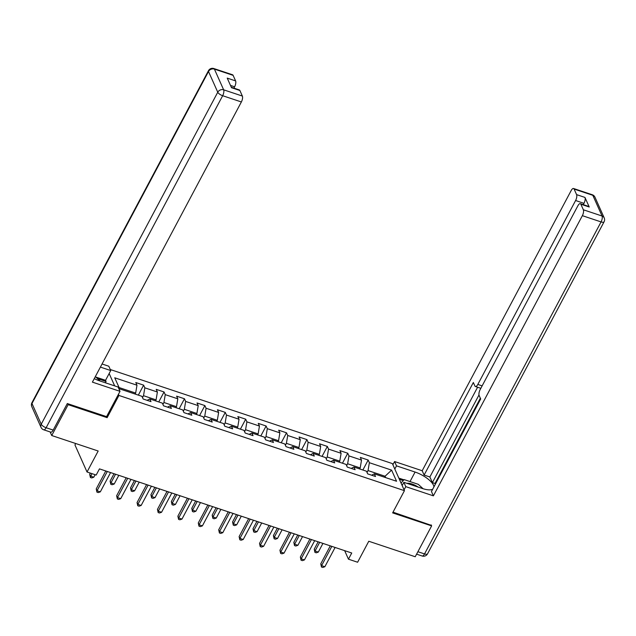 <?xml version="1.0" encoding="UTF-8"?>
<svg xmlns="http://www.w3.org/2000/svg" width="636" height="636" viewBox="0 0 636 636"><rect width="100%" height="100%" fill="white"/><g stroke="black" fill="none" stroke-linecap="round" stroke-linejoin="round"><path stroke-width="0.95" d="M75.692 443.515L74.945 444.914L87.029 471.992L96.187 475.052L99.47 468.875L351.74 553.01L348.456 559.179L357.615 562.24L368.777 541.252L415.221 556.746L431.629 525.893L431.192 524.899M67.694 403.677L68.139 404.663L107.134 417.669L118.94 395.457L404.448 490.666L392.364 463.588L110.274 369.516M68.139 404.663L51.731 435.525L50.133 431.939M118.94 395.457L118.431 394.312M114.671 385.877L109.161 373.523M391.609 470.131L369.365 462.706L368.172 460.035L360.326 457.419L361.518 460.09L348.957 455.901L347.765 453.23L339.91 450.614L341.103 453.285L328.542 449.096L327.349 446.424L319.503 443.809L320.687 446.48L308.126 442.29L306.934 439.619L299.087 436.996L300.279 439.667L287.718 435.477L286.526 432.806L278.671 430.19L279.864 432.862L267.303 428.672L266.11 426.001L258.264 423.385L259.456 426.056L246.895 421.867L245.703 419.196L237.848 416.58L239.041 419.251L226.48 415.062L225.287 412.39L217.44 409.767L218.633 412.438L206.072 408.248L204.879 405.577L197.025 402.962L198.217 405.633L185.656 401.443L184.464 398.772L176.617 396.156L177.81 398.828L165.249 394.638L164.056 391.967L156.202 389.343L157.394 392.015L144.833 387.825L143.641 385.154L135.794 382.538L136.979 385.209L114.734 377.792L119.703 388.914L141.947 396.331L143.14 399.003L150.986 401.626L149.794 398.955L162.355 403.145L163.547 405.816L171.402 408.431L170.209 405.76L182.771 409.95L183.963 412.621L191.81 415.236L190.617 412.565L203.178 416.755L204.371 419.426L212.225 422.05L211.033 419.378L223.594 423.568L224.786 426.239L232.641 428.855L231.448 426.184L244.009 430.373L245.202 433.044L253.049 435.66L251.856 432.989L264.417 437.178L265.61 439.85L273.464 442.465L272.272 439.794L284.833 443.984L286.025 446.655L293.872 449.278L292.679 446.607L305.24 450.797L306.433 453.468L314.287 456.084L313.095 453.412L325.656 457.602L326.848 460.273L334.695 462.889L333.502 460.218L346.064 464.407L347.256 467.078L355.111 469.702L353.918 467.031L366.479 471.212L367.672 473.884L375.518 476.507L374.326 473.836L396.57 481.253L391.609 470.131L385.058 476.245L368.045 470.576L367.036 472.469M142.504 397.587L143.513 395.695L156.074 399.885L155.55 400.871M147.107 400.33L149.794 398.955M144.833 387.825L143.513 395.695M157.394 392.015L156.074 399.885M162.919 404.401L163.929 402.501L176.49 406.69L175.965 407.676M167.514 407.135L170.209 405.76M165.249 394.638L163.929 402.501M177.81 398.828L176.49 406.69M183.327 411.206L184.337 409.306L196.898 413.495L196.373 414.489M187.93 413.941L190.617 412.565M185.656 401.443L184.337 409.306M198.217 405.633L196.898 413.495M203.743 418.011L204.752 416.119L217.313 420.301L216.789 421.294M208.338 420.754L211.033 419.378M206.072 408.248L204.752 416.119M218.633 412.438L217.313 420.301M224.15 424.816L225.16 422.924L237.721 427.114L237.196 428.1M228.753 427.559L231.448 426.184M226.48 415.062L225.16 422.924M239.041 419.251L237.721 427.114M244.566 431.629L245.576 429.729L258.137 433.919L257.612 434.905M249.169 434.364L251.856 432.989M246.895 421.867L245.576 429.729M259.456 426.056L258.137 433.919M264.981 438.435L265.983 436.535L278.544 440.724L278.019 441.718M269.577 441.177L272.272 439.794M267.303 428.672L265.983 436.535M279.864 432.862L278.544 440.724M285.389 445.24L286.399 443.348L298.96 447.537L298.435 448.523M289.992 447.983L292.679 446.607M287.718 435.477L286.399 443.348M300.279 439.667L298.96 447.537M305.805 452.045L306.814 450.153L319.375 454.343L318.843 455.328M310.4 454.788L313.095 453.412M308.126 442.29L306.814 450.153M320.687 446.48L319.375 454.343M326.212 458.858L327.222 456.958L339.783 461.148L339.258 462.141M330.815 461.593L333.502 460.218M328.542 449.096L327.222 456.958M341.103 453.285L339.783 461.148M346.628 465.663L347.638 463.763L360.199 467.953L359.674 468.947M351.223 468.406L353.918 467.031M348.957 455.901L347.638 463.763M361.518 460.09L360.199 467.953M384.534 477.238L385.058 476.245L385.67 477.612M371.639 475.211L374.326 473.836M369.365 462.706L368.045 470.576M87.029 471.992L98.183 451.011L51.731 435.525M404.448 490.666L392.635 512.886L431.629 525.893M344.648 550.649L348.456 559.179M135.134 394.066L135.667 393.072L119.091 387.547M136.979 385.209L135.667 393.072M368.172 460.035L362.87 470.012M347.765 453.23L342.462 463.207M327.349 446.424L322.047 456.402M306.934 439.619L301.631 449.588M286.526 432.806L281.223 442.783M266.11 426.001L260.808 435.978M245.703 419.196L240.4 429.165M225.287 412.39L219.984 422.36M204.879 405.577L199.577 415.554M184.464 398.772L179.161 408.749M164.056 391.967L158.754 401.936M143.641 385.154L138.338 395.131M107.134 417.669L106.617 416.524M330.307 545.863L320.767 563.806L321.578 565.643L331.825 546.372M324.853 566.732L322.77 567.455L321.466 567.018L321.578 565.643L324.853 566.732L335.1 547.461M321.466 567.018L320.767 563.806M318.151 541.808L314.232 549.17L315.051 550.999L318.318 552.096L322.937 543.406M319.67 542.317L315.051 550.999L314.931 552.382L314.232 549.17M318.318 552.096L316.243 552.819L314.931 552.382M418.321 487.144A9.747 3.53 28 0 0 416.644 486.103A9.747 3.53 28 0 0 406.984 483.368M401.046 483.042L404.114 479.6L418.242 484.314L423.107 488.734M95.328 376.631L100.186 381.051M394.805 469.058L396.506 465.854L394.582 461.537L422.193 470.743L571.16 190.569A4.5 1.765 -71.6 0 1 573.561 188.502A4.5 1.765 -71.6 0 1 574.109 189.067L576.59 194.624L584.961 197.422A4.5 1.765 108.4 0 1 583.975 203.321L583.276 204.633M396.506 465.854L415.085 472.055A16.87 6.114 28 0 1 433.927 486.89M404.083 489.839L405.784 486.643L403.852 482.319L422.431 488.52A16.87 6.114 28 0 0 432.719 489.163M405.784 486.643L433.386 495.849L431.462 491.533L480.681 398.963L479.147 395.52A4.5 1.765 -71.6 0 1 480.14 389.622L577.917 205.722A4.5 1.765 -71.6 0 1 580.318 203.647L588.697 206.446A4.5 1.765 108.4 0 1 589.238 207.01L584.961 197.422M480.347 398.216L435.008 483.487L435.342 484.242M435.008 483.487L432.385 482.621L429.872 476.984L424.117 475.06L422.193 470.743M392.881 464.733L394.582 461.537M402.151 485.522L403.852 482.319M433.386 495.849L582.361 215.676A4.5 1.765 -71.6 0 0 583.347 209.777L580.867 204.212A4.5 1.765 -71.6 0 0 580.318 203.647M583.975 203.321L575.604 200.523L477.819 384.43A4.5 1.765 -71.6 0 1 475.418 386.497A4.5 1.765 -71.6 0 1 474.869 385.933L473.335 382.498L424.117 475.06M575.604 200.523A4.5 1.765 -71.6 0 0 576.59 194.624M431.399 525.376L393.016 512.171M478.988 394.98L432.385 482.621M477.596 387.229L429.872 476.984M398.851 478.113L403.932 479.806M403.248 480.578L399.368 479.29M94.255 378.651A16.87 6.114 28 0 0 99.502 380.821L118.089 387.022L120.013 391.339L92.403 382.133L241.37 101.959L222.664 95.718L46.134 427.726L53.193 430.087L67.305 403.55L106.562 416.636L120.013 391.339M100.393 367.099L110.736 370.55L108.812 366.233L102.054 363.983M105.377 382.785L106.077 381.473L105.552 380.304L110.736 370.55M233.913 88.126L234.612 86.806L230.494 85.431M233.118 75.35L214.411 69.109A4.5 1.765 -71.6 0 0 213.863 68.545L232.577 74.786A4.5 1.765 108.4 0 1 233.118 75.35L235.606 80.907A4.5 1.765 108.4 0 1 234.612 86.806M231.305 87.251L239.335 89.93A4.5 1.765 108.4 0 1 239.883 90.495L242.364 96.06A4.5 1.765 108.4 0 1 241.37 101.959M235.606 80.907L227.227 78.117L231.504 87.704L239.883 90.495M53.193 430.087A4.5 1.765 108.4 0 1 50.793 432.154L43.725 429.801A4.5 1.765 -71.6 0 0 46.134 427.726A4.5 1.63 -152 0 1 41.229 424.22L217.758 92.212L208.513 71.502L31.983 403.51L41.229 424.22A4.5 3.8 -24 0 0 41.038 427.368A4.5 4.5 0 0 0 43.725 429.801M95.782 377.045L105.552 380.304M106.077 381.473L97.515 378.619M309.891 539.058L300.351 557.001L301.17 558.829L311.417 539.567M304.437 559.918L302.362 560.65L301.051 560.213L301.17 558.829L304.437 559.918L314.685 540.656M301.051 560.213L300.351 557.001M289.483 532.253L279.943 550.196L280.754 552.024L291.002 532.753M284.03 553.113L281.947 553.845L280.643 553.407L280.754 552.024L284.03 553.113L294.277 533.842M280.643 553.407L279.943 550.196M297.735 535.003L293.824 542.365L294.635 544.193L297.91 545.283L302.529 536.601M299.254 535.512L294.635 544.193L294.524 545.577L293.824 542.365M297.91 545.283L295.827 546.014L294.524 545.577M277.328 528.19L273.408 535.56L274.227 537.388L277.495 538.477L282.114 529.788M278.846 528.699L274.227 537.388L274.108 538.772L273.408 535.56M277.495 538.477L275.42 539.209L274.108 538.772M269.068 525.439L259.528 543.39L260.347 545.219L270.594 525.948M263.614 546.308L261.539 547.04L260.227 546.602L260.347 545.219L263.614 546.308L273.862 527.037M260.227 546.602L259.528 543.39M248.66 518.634L239.12 536.577L239.931 538.406L250.179 519.143M243.206 539.503L241.124 540.226L239.82 539.789L239.931 538.406L243.206 539.503L253.446 520.232M239.82 539.789L239.12 536.577M228.245 511.829L218.705 529.772L219.523 531.601L229.763 512.33M222.791 532.69L220.716 533.421L219.404 532.984L219.523 531.601L222.791 532.69L233.038 513.427M219.404 532.984L218.705 529.772M256.912 521.385L253.001 528.747L253.812 530.583L257.087 531.672L261.706 522.983M258.431 521.894L253.812 530.583L253.7 531.958L253.001 528.747M257.087 531.672L255.004 532.396L253.7 531.958M236.497 514.58L232.585 521.941L233.404 523.77L236.672 524.859L241.29 516.178M238.023 515.088L233.404 523.77L233.285 525.153L232.585 521.941M236.672 524.859L234.597 525.59L233.285 525.153M216.089 507.774L212.17 515.136L212.988 516.965L216.264 518.054L220.883 509.372M217.607 508.275L212.988 516.965L212.869 518.348L212.17 515.136M216.264 518.054L214.181 518.785L212.869 518.348M207.837 505.016L198.289 522.967L199.108 524.795L209.355 505.525M202.383 525.885L200.3 526.616L198.989 526.179L199.108 524.795L202.383 525.885L212.623 506.614M198.989 526.179L198.289 522.967M195.673 500.961L191.762 508.331L192.581 510.159L195.848 511.249L200.467 502.559M197.2 501.47L192.581 510.159L192.462 511.543L191.762 508.331M195.848 511.249L193.773 511.98L192.462 511.543M187.421 498.211L177.881 516.154L178.7 517.99L188.94 498.719M181.968 519.079L179.885 519.803L178.581 519.374L178.7 517.99L181.968 519.079L192.215 499.809M178.581 519.374L177.881 516.154M175.266 494.156L171.346 501.518L172.165 503.346L175.441 504.443L180.052 495.754M176.784 494.665L172.165 503.346L172.046 504.73L171.346 501.518M175.441 504.443L173.358 505.167L172.046 504.73M167.014 491.405L157.466 509.349L158.285 511.177L168.532 491.914M161.552 512.274L159.477 512.998L158.165 512.56L158.285 511.177L161.552 512.274L171.799 493.003M158.165 512.56L157.466 509.349M154.85 487.351L150.939 494.713L151.758 496.541L155.025 497.63L159.644 488.949M156.369 487.86L151.758 496.541L151.638 497.924L150.939 494.713M155.025 497.63L152.942 498.362L151.638 497.924M146.598 484.6L137.058 502.543L137.869 504.372L148.116 485.101M141.144 505.461L139.061 506.192L137.758 505.755L137.869 504.372L141.144 505.461L151.392 486.198M137.758 505.755L137.058 502.543M134.442 480.546L130.523 487.907L131.342 489.736L134.609 490.825L139.228 482.144M135.961 481.047L131.342 489.736L131.223 491.119L130.523 487.907M134.609 490.825L132.534 491.556L131.223 491.119M126.182 477.787L116.642 495.738L117.461 497.567L127.709 478.296M120.729 498.656L118.654 499.387L117.342 498.95L117.461 497.567L120.729 498.656L130.976 479.385M117.342 498.95L116.642 495.738M114.027 473.733L110.115 481.094L110.926 482.931L114.202 484.02L118.821 475.331M115.545 474.241L110.926 482.931L110.815 484.314L110.115 481.094M114.202 484.02L112.119 484.743L110.815 484.314M105.775 470.982L96.235 488.925L97.046 490.761L107.293 471.491M100.321 491.851L98.238 492.574L96.934 492.137L97.046 490.761L100.321 491.851L110.569 472.58M96.934 492.137L96.235 488.925M90.336 473.097L89.7 474.289L90.519 476.118L93.786 477.215L95.13 474.695M91.854 473.605L90.399 477.501L89.7 474.289M93.786 477.215L91.711 477.938L90.399 477.501M589.238 207.01L580.867 204.212M583.347 209.777L602.061 216.017L592.816 195.308L574.109 189.067M417.9 551.714L424.538 553.924L601.068 221.916L582.361 215.676M477.819 384.43L482.136 385.869M410.021 481.571L415.085 472.055M602.061 216.017A4.5 1.765 108.4 0 1 601.068 221.916A4.5 1.63 -152 0 0 604.065 221.829A4.5 4.5 0 0 0 604.2 217.886A4.5 3.8 156 0 0 602.061 216.017M592.816 195.308A4.5 3.8 -24 0 1 594.962 197.176A4.5 4.5 0 0 0 592.275 194.743A4.5 1.765 108.4 0 1 592.816 195.308M604.065 221.829L427.535 553.845A4.5 1.63 -152 0 1 424.538 553.924A4.5 1.765 108.4 0 1 422.137 555.999L416.604 554.155M213.863 68.545A4.5 4.5 0 0 0 208.465 70.699A4.5 1.63 -152 0 0 208.513 71.502A4.5 3.8 -24 0 1 214.411 69.109L223.649 89.819L242.364 96.06M223.649 89.819A4.5 3.8 156 0 0 217.758 92.212A4.5 1.63 -152 0 0 222.664 95.718A4.5 1.765 -71.6 0 0 223.649 89.819M31.8 406.65A4.5 3.8 156 0 1 31.983 403.51A4.5 1.63 -152 0 1 31.935 402.707A4.5 4.5 0 0 0 31.8 406.65L41.038 427.368M604.2 217.886L594.962 197.176M592.275 194.743L573.561 188.502M422.137 555.999A4.5 4.5 0 0 0 427.535 553.845M475.418 386.497L480.84 388.31M208.465 70.699L31.935 402.707"/></g></svg>

